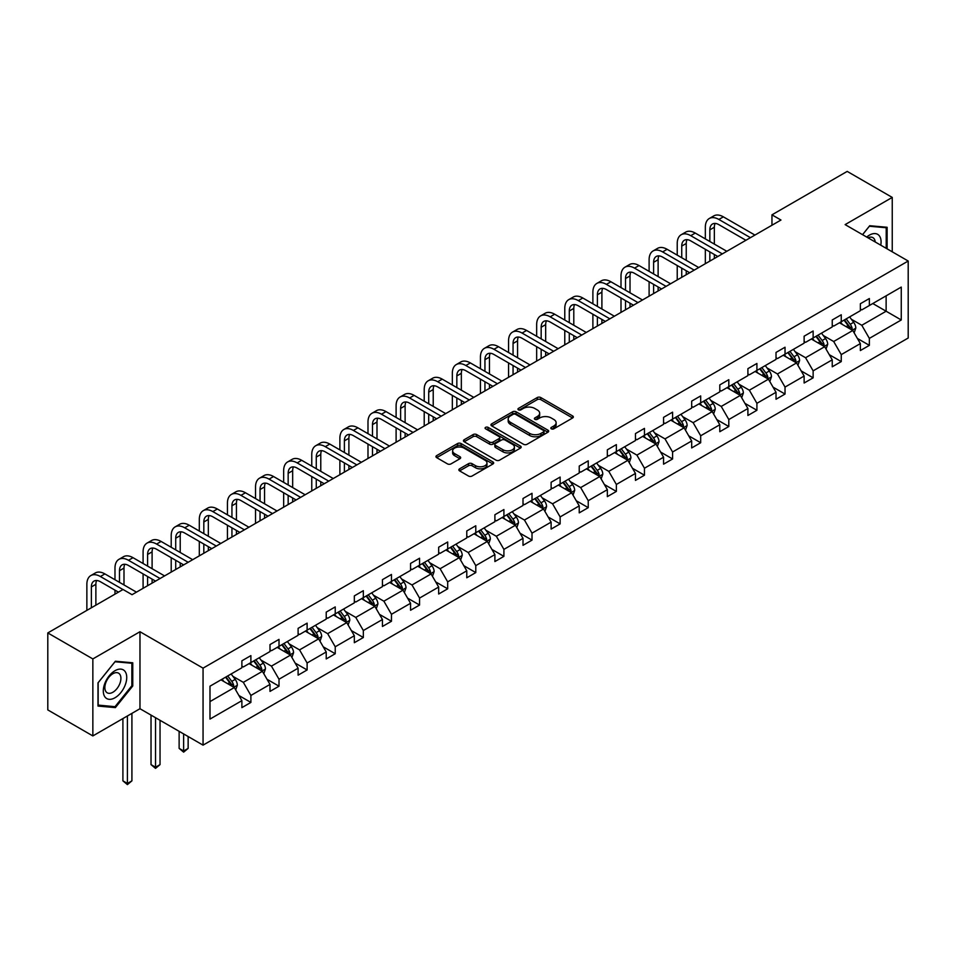 <?xml version="1.0" encoding="UTF-8"?>
<svg xmlns="http://www.w3.org/2000/svg" width="956" height="956" viewBox="0 0 956 956"><rect width="100%" height="100%" fill="white"/><g stroke="black" fill="none" stroke-linecap="round" stroke-linejoin="round"><path stroke-width="1.43" d="M551.349 428.826A1.757 1.016 0 0 0 553.823 428.826L572.62 417.975A2.498 1.446 0 0 0 573.349 416.959A2.498 1.446 0 0 0 572.62 415.932L540.785 397.553A2.498 1.446 0 0 0 537.248 397.553L518.451 408.403A1.757 1.016 0 0 0 517.937 409.12A1.757 1.016 0 0 0 518.451 409.837A1.757 1.016 0 0 0 520.924 409.837L523.362 408.427A8.007 4.625 0 0 1 534.679 408.427L537.332 409.957A8.007 4.625 0 0 1 539.674 413.231A8.007 4.625 0 0 1 537.332 416.493L534.894 417.903A1.757 1.016 0 0 0 534.392 418.62A1.757 1.016 0 0 0 534.894 419.325A1.757 1.016 0 0 0 537.38 419.325L539.805 417.927A8.007 4.625 0 0 1 551.134 417.927L553.787 419.457A8.007 4.625 0 0 1 556.129 422.731A8.007 4.625 0 0 1 553.787 425.994L551.349 427.392A1.757 1.016 0 0 0 550.835 428.109A1.757 1.016 0 0 0 551.349 428.826L551.349 427.392M459.585 468.834A2.498 1.446 0 0 0 458.856 469.85A2.498 1.446 0 0 0 459.585 470.878L468.524 476.028A2.498 1.446 0 0 0 472.061 476.028L492.938 463.983A2.498 1.446 0 0 0 493.666 462.967A2.498 1.446 0 0 0 492.938 461.939L461.091 443.56A2.498 1.446 0 0 0 457.554 443.56L436.689 455.606A2.498 1.446 0 0 0 435.948 456.633A2.498 1.446 0 0 0 436.689 457.649L447.48 463.887A2.498 1.446 0 0 0 451.017 463.887L459.944 458.725A2.498 1.446 0 0 0 460.673 457.697A2.498 1.446 0 0 0 459.944 456.681L454.59 453.598A6.692 3.86 0 0 1 452.63 450.862A6.692 3.86 0 0 1 456.765 447.289A6.692 3.86 0 0 1 464.054 448.125L485.015 460.23A6.692 3.86 0 0 1 486.974 462.967A6.692 3.86 0 0 1 482.852 466.528A6.692 3.86 0 0 1 475.55 465.692L472.061 463.672A2.498 1.446 0 0 0 468.524 463.672L459.585 468.834L459.585 470.878L468.524 465.763L468.524 463.672M139.97 631.725L92.852 658.935L47.8 632.932L47.8 709.914L92.852 735.929L139.97 708.719L203.054 745.142L203.054 668.148L139.97 631.725L139.97 708.719M892.247 251.822L892.247 197.414L845.128 224.612L908.2 261.024L203.054 668.148M892.247 197.414L847.195 171.399L771.958 214.837L771.958 225.234M47.8 632.932L123.037 589.494L132.048 594.692L780.968 220.035L771.958 214.837M523.53 444.277A2.498 1.446 0 0 0 527.067 444.277L547.943 432.22A2.498 1.446 0 0 0 548.672 431.204A2.498 1.446 0 0 0 547.943 430.176L516.109 411.797A2.498 1.446 0 0 0 512.571 411.797L491.695 423.855A2.498 1.446 0 0 0 490.966 424.87A2.498 1.446 0 0 0 491.695 425.886L523.53 444.277M486.293 429.208A1.757 1.016 0 0 1 488.074 429.447L520.411 448.125L499.57 460.159A2.498 1.446 0 0 1 496.033 460.159L464.186 441.768L473.124 436.653L473.124 434.574L464.186 439.724A2.498 1.446 0 0 0 463.457 440.752A2.498 1.446 0 0 0 464.186 441.768L464.186 439.724M473.124 436.653A2.498 1.446 0 0 1 476.662 436.653L476.662 434.574A2.498 1.446 0 0 0 473.124 434.574M476.662 434.574L489.568 442.031A2.498 1.446 0 0 0 493.105 442.031L499.032 438.601A2.498 1.446 0 0 0 499.773 437.585A2.498 1.446 0 0 0 499.032 436.557L485.588 428.802A1.757 1.016 0 0 1 485.074 428.085A1.757 1.016 0 0 1 486.162 427.153A1.757 1.016 0 0 1 488.074 427.368L520.434 446.058A2.498 1.446 0 0 1 521.175 447.085A2.498 1.446 0 0 1 520.434 448.101L520.434 446.058M92.852 658.935L92.852 735.929M209.985 686.193L241.88 667.778L241.88 660.811L250.89 655.613L250.89 662.58L269.998 651.55L269.998 644.583L279.009 639.373L279.009 646.352L298.105 635.322L298.105 628.355L307.115 623.145L307.115 630.123L326.223 619.094L326.223 612.115L335.233 606.917L335.233 613.883L354.329 602.854L354.329 595.887L363.34 590.689L363.34 597.655L382.448 586.625L382.448 579.659L391.458 574.46L391.458 581.427L410.554 570.397L410.554 563.431L419.565 558.22L419.565 565.199L438.673 554.169L438.673 547.202L447.683 541.992L447.683 548.971L466.779 537.941L466.779 530.962L475.789 525.764L475.789 532.731L494.897 521.701L494.897 514.734L503.908 509.536L503.908 516.503L523.004 505.473L523.004 498.506L532.014 493.308L532.014 500.275L551.122 489.245L551.122 482.278L560.132 477.068L560.132 484.047L579.228 473.017L579.228 466.05L588.239 460.84L588.239 467.819L607.347 456.789L607.347 449.81L616.357 444.612L616.357 451.579L635.453 440.549L635.453 433.582L644.463 428.384L644.463 435.35L663.572 424.321L663.572 417.354L672.582 412.156L672.582 419.122L691.678 408.093L691.678 401.126L700.688 395.915L700.688 402.894L719.796 391.864L719.796 384.898L728.807 379.687L728.807 386.666L747.903 375.636L747.903 368.658L756.913 363.459L756.913 370.426L776.021 359.396L776.021 352.429L785.031 347.231L785.031 354.198L804.127 343.168L804.127 336.201L813.138 331.003L813.138 337.97L832.246 326.94L832.246 319.973L841.256 314.763L841.256 321.742L860.352 310.712L860.352 303.745L869.363 298.535L869.363 305.514L901.257 287.087L901.257 319.973L869.363 338.388L869.363 345.355L860.352 350.553L860.352 343.586L841.256 354.616L841.256 361.583L832.246 366.793L832.246 359.815L813.138 370.844L813.138 377.823L804.127 383.021L804.127 376.055L785.031 387.072L785.031 394.051L776.021 399.25L776.021 392.283L756.913 403.312L756.913 410.279L747.903 415.478L747.903 408.511L728.807 419.541L728.807 426.507L719.796 431.706L719.796 424.739L700.688 435.769L700.688 442.736L691.678 447.946L691.678 440.967L672.582 451.997L672.582 458.976L663.572 464.174L663.572 457.207L644.463 468.225L644.463 475.204L635.453 480.402L635.453 473.435L616.357 484.465L616.357 491.432L607.347 496.63L607.347 489.663L588.239 500.693L588.239 507.66L579.228 512.858L579.228 505.891L560.132 516.921L560.132 523.888L551.122 529.098L551.122 522.119L532.014 533.149L532.014 540.128L523.004 545.326L523.004 538.359L503.908 549.377L503.908 556.356L494.897 561.554L494.897 554.588L475.789 565.617L475.789 572.584L466.779 577.783L466.779 570.816L447.683 581.846L447.683 588.812L438.673 594.011L438.673 587.044L419.565 598.074L419.565 605.04L410.554 610.251L410.554 603.272L391.458 614.302L391.458 621.28L382.448 626.479L382.448 619.512L363.34 630.53L363.34 637.509L354.329 642.707L354.329 635.74L335.233 646.77L335.233 653.737L326.223 658.935L326.223 651.968L307.115 662.998L307.115 669.965L298.105 675.163L298.105 668.196L279.009 679.226L279.009 686.193L269.998 691.403L269.998 684.424L250.89 695.454L250.89 702.433L241.88 707.631L241.88 700.664L209.985 719.079L209.985 686.193M203.054 745.142L908.2 338.018L908.2 261.024M249.086 663.619L262.422 671.315L243.326 682.345L232.894 676.322M243.326 682.345L250.89 695.454M262.422 671.315L269.998 684.424M241.88 666.117L243.326 666.953L250.89 662.58M277.204 647.391L290.54 655.087L271.432 666.117L261.012 660.094M271.432 666.117L279.009 679.226M290.54 655.087L298.105 668.196M269.998 649.889L271.432 650.713L279.009 646.352M305.311 631.163L318.647 638.859L299.551 649.889L289.118 643.866M299.551 649.889L307.115 662.998M318.647 638.859L326.223 651.968M298.105 633.661L299.551 634.485L307.115 630.123M333.429 614.923L346.765 622.631L327.657 633.661L317.237 627.638M327.657 633.661L335.233 646.77M346.765 622.631L354.329 635.74M326.223 617.421L327.657 618.257L335.233 613.883M361.535 598.695L374.872 606.403L355.775 617.421L345.343 611.398M355.775 617.421L363.34 630.53M374.872 606.403L382.448 619.512M354.329 601.193L355.775 602.029L363.34 597.655M389.654 582.467L402.99 590.163L383.882 601.193L373.461 595.17M383.882 601.193L391.458 614.302M402.99 590.163L410.554 603.272M382.448 584.964L383.882 585.801L391.458 581.427M417.76 566.239L431.096 573.935L412 584.964L401.568 578.942M412 584.964L419.565 598.074M431.096 573.935L438.673 587.044M410.554 568.736L412 569.561L419.565 565.199M445.878 550.011L459.215 557.707L440.107 568.736L429.686 562.714M440.107 568.736L447.683 581.846M459.215 557.707L466.779 570.816M438.673 552.508L440.107 553.333L447.683 548.971M473.985 533.771L487.321 541.478L468.225 552.508L457.793 546.485M468.225 552.508L475.789 565.617M487.321 541.478L494.897 554.588M466.779 536.268L468.225 537.105L475.789 532.731M502.103 517.543L515.439 525.25L496.331 536.268L485.911 530.245M496.331 536.268L503.908 549.377M515.439 525.25L523.004 538.359M494.897 520.04L496.331 520.877L503.908 516.503M530.21 501.314L543.546 509.01L524.45 520.04L514.017 514.017M524.45 520.04L532.014 533.149M543.546 509.01L551.122 522.119M523.004 503.812L524.45 504.649L532.014 500.275M558.328 485.086L571.664 492.782L552.556 503.812L542.136 497.789M552.556 503.812L560.132 516.921M571.664 492.782L579.228 505.891M551.122 487.584L552.556 488.408L560.132 484.047M586.434 468.858L599.77 476.554L580.674 487.584L570.242 481.561M580.674 487.584L588.239 500.693M599.77 476.554L607.347 489.663M579.228 471.356L580.674 472.18L588.239 467.819M614.553 452.618L627.889 460.326L608.781 471.356L598.36 465.333M608.781 471.356L616.357 484.465M627.889 460.326L635.453 473.435M607.347 455.116L608.781 455.952L616.357 451.579M642.659 436.39L655.995 444.098L636.899 455.116L626.467 449.093M636.899 455.116L644.463 468.225M655.995 444.098L663.572 457.207M635.453 438.888L636.899 439.724L644.463 435.35M670.777 420.162L684.114 427.858L665.006 438.888L654.585 432.865M665.006 438.888L672.582 451.997M684.114 427.858L691.678 440.967M663.572 422.66L665.006 423.496L672.582 419.122M698.884 403.934L712.22 411.63L693.124 422.66L682.692 416.637M693.124 422.66L700.688 435.769M712.22 411.63L719.796 424.739M691.678 406.431L693.124 407.256L700.688 402.894M727.002 387.706L740.338 395.402L721.23 406.431L710.81 400.409M721.23 406.431L728.807 419.541M740.338 395.402L747.903 408.511M719.796 390.203L721.23 391.028L728.807 386.666M755.109 371.466L768.445 379.174L749.349 390.203L738.916 384.181M749.349 390.203L756.913 403.312M768.445 379.174L776.021 392.283M747.903 373.963L749.349 374.8L756.913 370.426M783.227 355.238L796.563 362.933L777.455 373.963L767.035 367.94M777.455 373.963L785.031 387.072M796.563 362.933L804.127 376.055M776.021 357.735L777.455 358.572L785.031 354.198M811.333 339.01L824.67 346.705L805.573 357.735L795.141 351.712M805.573 357.735L813.138 370.844M824.67 346.705L832.246 359.815M804.127 341.507L805.573 342.344L813.138 337.97M839.452 322.781L852.788 330.477L833.68 341.507L823.259 335.484M833.68 341.507L841.256 354.616M852.788 330.477L860.352 343.586M832.246 325.279L833.68 326.104L841.256 321.742M872.792 303.53L886.128 311.226L861.798 325.279L851.366 319.256M861.798 325.279L869.363 338.388M901.257 319.973L886.128 311.226L886.128 295.834L901.257 287.087M860.352 309.051L861.798 309.875L869.363 305.514M209.985 701.596L234.316 687.555L220.979 679.847M234.316 687.555L241.88 700.664M857.377 338.436L869.363 345.355M829.27 354.664L841.256 361.583M801.152 370.904L813.138 377.823M773.046 387.132L785.031 394.051M744.927 403.36L756.913 410.279M716.821 419.588L728.807 426.507M688.702 435.817L700.688 442.736M660.596 452.057L672.582 458.976M632.478 468.285L644.463 475.204M604.371 484.513L616.357 491.432M576.253 500.741L588.239 507.66M548.147 516.969L560.132 523.888M520.028 533.209L532.014 540.128M491.922 549.437L503.908 556.356M463.803 565.665L475.789 572.584M435.697 581.893L447.683 588.812M407.579 598.121L419.565 605.04M379.472 614.361L391.458 621.28M351.354 630.59L363.34 637.509M323.248 646.818L335.233 653.737M295.129 663.046L307.115 669.965M267.023 679.274L279.009 686.193M238.904 695.514L250.89 702.433M887.12 248.859L887.12 227.277L869.721 225.724L862.539 234.662M132.764 685.978L132.764 662.795L115.377 661.241L97.99 682.871L97.99 706.066L115.377 707.619L132.764 685.978L131.868 685.464M552.054 429.077L553.787 428.073A8.007 4.625 0 0 0 556.129 424.811L556.129 422.731M539.674 413.231L539.674 415.31A8.007 4.625 0 0 1 537.332 418.573L535.599 419.576M572.584 417.999L540.785 399.632A2.498 1.446 0 0 0 537.248 399.632L519.144 410.076M547.908 432.243L516.109 413.876A2.498 1.446 0 0 0 512.571 413.876L491.731 425.91M543.522 431.921A1.757 1.016 0 0 0 544.036 431.204A1.757 1.016 0 0 0 543.522 430.487L515.571 414.354A1.757 1.016 0 0 0 513.097 414.354L510.528 415.836A8.007 4.625 0 0 0 508.186 419.098A8.007 4.625 0 0 0 510.528 422.373L529.636 433.403A8.007 4.625 0 0 0 540.953 433.403L543.522 431.921L543.522 434A1.757 1.016 0 0 0 544.036 433.283L544.036 431.204M508.186 419.098L508.186 421.178A8.007 4.625 0 0 0 510.528 424.452L510.528 422.373M543.522 434L540.953 435.482A8.007 4.625 0 0 1 529.636 435.482L510.528 424.452M476.662 436.653L489.568 444.11A2.498 1.446 0 0 0 493.105 444.11L499.032 440.692A2.498 1.446 0 0 0 499.773 439.664L499.773 437.585M502.976 449.762A6.692 3.86 0 0 0 510.265 450.599A6.692 3.86 0 0 0 514.4 447.026A6.692 3.86 0 0 0 512.44 444.301L505.055 440.035A2.498 1.446 0 0 0 501.518 440.035L495.59 443.453A2.498 1.446 0 0 0 494.85 444.48A2.498 1.446 0 0 0 495.59 445.496L502.976 449.762L502.976 451.841A6.692 3.86 0 0 0 510.265 452.678A6.692 3.86 0 0 0 514.4 449.117L514.4 447.026M494.85 444.48L494.85 446.56A2.498 1.446 0 0 0 495.59 447.575L495.59 445.496M502.976 451.841L495.59 447.575M486.974 462.967L486.974 465.046A6.692 3.86 0 0 1 482.852 468.607A6.692 3.86 0 0 1 475.55 467.771L472.061 465.763A2.498 1.446 0 0 0 468.524 465.763M452.63 450.862L452.63 452.941A6.692 3.86 0 0 0 454.59 455.677L454.59 453.598M459.908 458.749L454.59 455.677M492.902 464.007L461.091 445.639A2.498 1.446 0 0 0 457.554 445.639L436.713 457.673M113.537 706.556L115.377 707.619M854.15 332.855L855.811 328.063A6.752 3.896 -120 0 0 853.66 322.315L849.609 316.914M842.356 324.454L840.599 322.112M851.784 329.904L852.166 328.35A6.752 3.896 -120 0 0 850.231 324.287L846.191 318.886M844.495 319.866L848.952 325.805A3.442 1.984 60 0 1 849.573 326.856L852.166 328.35M844.029 320.14L848.068 325.542A6.752 3.896 60 0 1 849.753 328.733M705.337 238.904L705.337 227.253A19.108 11.03 60 0 1 709.304 218.494L713.809 215.901A19.108 11.03 60 0 1 723.357 216.845L754.929 235.068M709.304 218.494A19.108 11.03 60 0 1 718.852 219.45L750.424 237.674M745.919 240.279L718.852 224.648A12.739 7.361 -120 0 0 712.483 224.015A12.739 7.361 -120 0 0 709.842 229.846L709.842 241.498M715.148 223.429A12.739 7.361 -120 0 0 714.347 227.253L714.347 244.103M709.842 251.906L709.842 261.108M714.347 254.511L714.347 258.502M705.337 263.701L705.337 249.301M826.044 349.083L827.705 344.291A6.752 3.896 -120 0 0 825.542 338.544L821.503 333.142M814.249 340.683L812.492 338.34M823.678 346.132L824.06 344.578A6.752 3.896 -120 0 0 822.124 340.515L818.073 335.114M816.388 336.094L820.834 342.045A3.442 1.984 60 0 1 821.467 343.085L824.06 344.578M815.91 336.369L819.961 341.77A6.752 3.896 60 0 1 821.646 344.961M797.925 365.312L799.586 360.52A6.752 3.896 -120 0 0 797.435 354.772L793.384 349.37M786.131 356.923L784.374 354.58M795.559 362.36L795.942 360.818A6.752 3.896 -120 0 0 794.006 356.755L789.967 351.354M788.27 352.322L792.727 358.273A3.442 1.984 60 0 1 793.349 359.313L795.942 360.818M787.804 352.597L791.843 357.998A6.752 3.896 60 0 1 793.528 361.189M677.23 255.133L677.23 243.481A19.108 11.03 60 0 1 681.186 234.734L685.691 232.129A19.108 11.03 60 0 1 695.251 233.073L726.823 251.297M681.186 234.734A19.108 11.03 60 0 1 690.746 235.678L722.318 253.902M717.813 256.507L690.746 240.876A12.739 7.361 -120 0 0 684.377 240.243A12.739 7.361 -120 0 0 681.736 246.074L681.736 257.738M687.041 239.657A12.739 7.361 -120 0 0 686.241 243.481L686.241 260.331M681.736 268.134L681.736 277.336M686.241 270.739L686.241 274.731M677.23 279.929L677.23 265.541M649.112 271.361L649.112 259.709A19.108 11.03 60 0 1 653.079 250.962L657.585 248.357A19.108 11.03 60 0 1 667.133 249.301L698.705 267.537M653.079 250.962A19.108 11.03 60 0 1 662.628 251.906L694.199 270.13M689.694 272.735L662.628 257.104A12.739 7.361 -120 0 0 656.258 256.471A12.739 7.361 -120 0 0 653.617 262.314L653.617 273.966M658.923 255.885A12.739 7.361 -120 0 0 658.122 259.709L658.122 276.559M653.617 284.362L653.617 293.564M658.122 286.967L658.122 290.959M649.112 296.169L649.112 281.769M880.775 245.19A16.563 9.56 120 0 0 866.698 237.064M875.218 241.988A11.341 6.549 120 0 0 872.9 237.65A11.341 6.549 120 0 0 867.988 237.817M862.575 234.686L869.363 226.237L886.212 227.743L886.212 248.333M885.101 227.098L886.212 227.743M125.164 685.129A16.563 9.56 120 0 0 120.874 669.128A16.563 9.56 120 0 0 104.873 683.313A16.563 9.56 120 0 0 109.163 699.314A16.563 9.56 120 0 0 125.164 685.129M119.835 683.612A11.341 6.549 120 0 0 118.556 673.167A11.341 6.549 120 0 0 105.937 682.369A11.341 6.549 120 0 0 107.215 692.813A11.341 6.549 120 0 0 119.835 683.612M98.169 705.181L98.169 682.715L115.019 661.755L131.868 663.261L131.868 685.727L115.019 706.687L97.99 705.074M130.745 662.616L131.868 663.261M769.819 381.54L771.48 376.76A6.752 3.896 -120 0 0 769.317 371L765.278 365.598M758.024 373.151L756.268 370.809M767.453 378.6L767.835 377.046A6.752 3.896 -120 0 0 765.899 372.983L761.848 367.582M760.163 368.562L764.609 374.501A3.442 1.984 60 0 1 765.242 375.541L767.835 377.046M759.685 368.825L763.736 374.226A6.752 3.896 60 0 1 765.421 377.417M621.006 287.589L621.006 275.937A19.108 11.03 60 0 1 624.961 267.19L629.466 264.585A19.108 11.03 60 0 1 639.026 265.541L670.598 283.765M624.961 267.19A19.108 11.03 60 0 1 634.521 268.134L666.093 286.37M661.588 288.963L634.521 273.332A12.739 7.361 -120 0 0 628.152 272.711A12.739 7.361 -120 0 0 625.511 278.543L625.511 290.194M630.817 272.113A12.739 7.361 -120 0 0 630.016 275.937L630.016 292.799M625.511 300.602L625.511 309.792M630.016 303.195L630.016 307.199M621.006 312.397L621.006 297.997M741.701 397.768L743.362 392.988A6.752 3.896 -120 0 0 741.211 387.24L737.16 381.838M729.906 389.379L728.149 387.037M739.335 394.828L739.717 393.275A6.752 3.896 -120 0 0 737.781 389.212L733.742 383.81M732.045 384.79L736.502 390.729A3.442 1.984 60 0 1 737.124 391.781L739.717 393.275M731.579 385.065L735.618 390.466A6.752 3.896 60 0 1 737.303 393.645M592.887 303.817L592.887 292.166A19.108 11.03 60 0 1 596.855 283.418L601.36 280.813A19.108 11.03 60 0 1 610.908 281.769L642.48 299.993M596.855 283.418A19.108 11.03 60 0 1 606.403 284.362L637.975 302.598M633.47 305.191L606.403 289.572A12.739 7.361 -120 0 0 600.033 288.939A12.739 7.361 -120 0 0 597.392 294.771L597.392 306.422M602.698 288.354A12.739 7.361 -120 0 0 601.898 292.166L601.898 309.027M597.392 316.83L597.392 326.02M601.898 319.424L601.898 323.427M592.887 328.625L592.887 314.225M713.594 414.008L715.255 409.216A6.752 3.896 -120 0 0 713.092 403.468L709.053 398.066M701.8 405.607L700.043 403.265M711.228 411.056L711.611 409.503A6.752 3.896 -120 0 0 709.675 405.44L705.624 400.038M703.939 401.018L708.384 406.957A3.442 1.984 60 0 1 709.017 408.009L711.611 409.503M703.461 401.293L707.512 406.694A6.752 3.896 60 0 1 709.197 409.885M564.781 320.057L564.781 308.406A19.108 11.03 60 0 1 568.736 299.646L573.241 297.053A19.108 11.03 60 0 1 582.802 297.997L614.373 316.221M568.736 299.646A19.108 11.03 60 0 1 578.296 300.602L609.868 318.826M605.363 321.431L578.296 305.8A12.739 7.361 -120 0 0 571.927 305.167A12.739 7.361 -120 0 0 569.286 310.999L569.286 322.65M574.592 304.582A12.739 7.361 -120 0 0 573.791 308.406L573.791 325.255M569.286 333.058L569.286 342.26M573.791 335.664L573.791 339.655M564.781 344.853L564.781 330.453M685.476 430.236L687.137 425.444A6.752 3.896 -120 0 0 684.986 419.696L680.935 414.295M673.681 421.835L671.925 419.493M683.11 427.284L683.492 425.731A6.752 3.896 -120 0 0 681.556 421.668L677.517 416.278M675.82 417.246L680.278 423.197A3.442 1.984 60 0 1 680.899 424.237L683.492 425.731M675.354 417.521L679.393 422.922A6.752 3.896 60 0 1 681.078 426.113M536.663 336.285L536.663 324.634A19.108 11.03 60 0 1 540.63 315.886L545.135 313.281A19.108 11.03 60 0 1 554.683 314.225L586.255 332.449M540.63 315.886A19.108 11.03 60 0 1 550.178 316.83L581.75 335.054M577.245 337.659L550.178 322.029A12.739 7.361 -120 0 0 543.809 321.395A12.739 7.361 -120 0 0 541.168 327.227L541.168 338.89M546.474 320.81A12.739 7.361 -120 0 0 545.673 324.634L545.673 341.483M541.168 349.287L541.168 358.488M545.673 351.892L545.673 355.883M536.663 361.081L536.663 346.693M657.37 446.464L659.031 441.672A6.752 3.896 -120 0 0 656.868 435.924L652.828 430.523M645.575 438.075L643.818 435.733M655.003 443.512L655.386 441.971A6.752 3.896 -120 0 0 653.45 437.908L649.399 432.506M647.714 433.474L652.159 439.425A3.442 1.984 60 0 1 652.793 440.465L655.386 441.971M647.236 433.749L651.287 439.151A6.752 3.896 60 0 1 652.972 442.341M508.556 352.513L508.556 340.862A19.108 11.03 60 0 1 512.512 332.114L517.017 329.509A19.108 11.03 60 0 1 526.577 330.453L558.149 348.689M512.512 332.114A19.108 11.03 60 0 1 522.072 333.058L553.644 351.282M549.138 353.887L522.072 338.257A12.739 7.361 -120 0 0 515.702 337.623A12.739 7.361 -120 0 0 513.061 343.467L513.061 355.118M518.367 337.038A12.739 7.361 -120 0 0 517.566 340.862L517.566 357.711M513.061 365.515L513.061 374.716M517.566 368.12L517.566 372.111M508.556 377.321L508.556 362.921M629.251 462.692L630.912 457.912A6.752 3.896 -120 0 0 628.761 452.152L624.71 446.751M617.457 454.303L615.7 451.961M626.885 459.752L627.267 458.199A6.752 3.896 -120 0 0 625.332 454.136L621.292 448.734M619.596 449.714L624.053 455.654A3.442 1.984 60 0 1 624.674 456.705L627.267 458.199M619.13 449.977L623.169 455.379A6.752 3.896 60 0 1 624.854 458.569M480.438 368.741L480.438 357.09A19.108 11.03 60 0 1 484.405 348.343L488.91 345.737A19.108 11.03 60 0 1 498.458 346.693L530.03 364.917M484.405 348.343A19.108 11.03 60 0 1 493.953 349.287L525.525 367.522M521.02 370.115L493.953 354.497A12.739 7.361 -120 0 0 487.584 353.863A12.739 7.361 -120 0 0 484.943 359.695L484.943 371.346M490.249 353.278A12.739 7.361 -120 0 0 489.448 357.09L489.448 373.951M484.943 381.755L484.943 390.944M489.448 384.348L489.448 388.351M480.438 393.549L480.438 379.15M601.145 478.92L602.806 474.14A6.752 3.896 -120 0 0 600.643 468.392L596.604 462.991M589.35 470.531L587.593 468.189M598.779 475.98L599.161 474.427A6.752 3.896 -120 0 0 597.225 470.364L593.174 464.963M591.489 465.942L595.935 471.882A3.442 1.984 60 0 1 596.568 472.933L599.161 474.427M591.011 466.217L595.062 471.619A6.752 3.896 60 0 1 596.747 474.797M573.026 495.16L574.687 490.368A6.752 3.896 -120 0 0 572.536 484.62L568.485 479.219M561.232 486.759L559.475 484.417M570.66 492.209L571.043 490.655A6.752 3.896 -120 0 0 569.107 486.592L565.068 481.191M563.371 482.171L567.828 488.11A3.442 1.984 60 0 1 568.45 489.161L571.043 490.655M562.905 482.445L566.944 487.847A6.752 3.896 60 0 1 568.629 491.037M544.92 511.388L546.581 506.596A6.752 3.896 -120 0 0 544.418 500.848L540.379 495.447M533.125 502.987L531.369 500.645M542.554 508.437L542.936 506.883A6.752 3.896 -120 0 0 541 502.82L536.949 497.431M535.264 498.399L539.71 504.35A3.442 1.984 60 0 1 540.343 505.389L542.936 506.883M534.786 498.674L538.837 504.075A6.752 3.896 60 0 1 540.522 507.266M516.814 527.616L518.463 522.824A6.752 3.896 -120 0 0 516.312 517.077L512.261 511.675M505.007 519.228L503.25 516.885M514.436 524.665L514.818 523.123A6.752 3.896 -120 0 0 512.882 519.06L508.843 513.659M507.146 514.627L511.603 520.578A3.442 1.984 60 0 1 512.225 521.618L514.818 523.123M506.68 514.902L510.719 520.303A6.752 3.896 60 0 1 512.404 523.494M488.695 543.845L490.356 539.065A6.752 3.896 -120 0 0 488.193 533.305L484.154 527.915M476.901 535.456L475.144 533.113M486.329 540.905L486.712 539.351A6.752 3.896 -120 0 0 484.776 535.288L480.725 529.887M479.04 530.867L483.485 536.806A3.442 1.984 60 0 1 484.118 537.858L486.712 539.351M478.562 531.13L482.613 536.531A6.752 3.896 60 0 1 484.298 539.722M460.589 560.073L462.238 555.293A6.752 3.896 -120 0 0 460.087 549.545L456.036 544.143M448.782 551.684L447.026 549.341M458.211 557.133L458.593 555.579A6.752 3.896 -120 0 0 456.657 551.516L452.618 546.115M450.921 547.095L455.379 553.034A3.442 1.984 60 0 1 456 554.086L458.593 555.579M450.455 547.37L454.494 552.771A6.752 3.896 60 0 1 456.179 555.95M432.471 576.313L434.132 571.521A6.752 3.896 -120 0 0 431.969 565.773L427.93 560.371M420.676 567.912L418.919 565.57M430.104 573.361L430.487 571.808A6.752 3.896 -120 0 0 428.551 567.745L424.5 562.343M422.815 563.323L427.26 569.262A3.442 1.984 60 0 1 427.894 570.314L430.487 571.808M422.337 563.598L426.388 568.999A6.752 3.896 60 0 1 428.073 572.19M404.364 592.541L406.013 587.749A6.752 3.896 -120 0 0 403.862 582.001L399.811 576.599M392.558 584.14L390.801 581.798M401.986 589.589L402.368 588.036A6.752 3.896 -120 0 0 400.433 583.973L396.393 578.583M394.697 579.551L399.154 585.502A3.442 1.984 60 0 1 399.775 586.542L402.368 588.036M394.231 579.826L398.27 585.227A6.752 3.896 60 0 1 399.955 588.418M376.246 608.769L377.907 603.989A6.752 3.896 -120 0 0 375.744 598.229L371.705 592.828M364.451 600.38L362.694 598.038M373.88 605.817L374.262 604.276A6.752 3.896 -120 0 0 372.326 600.213L368.275 594.811M366.59 595.779L371.036 601.73A3.442 1.984 60 0 1 371.669 602.77L374.262 604.276M366.112 596.054L370.163 601.455A6.752 3.896 60 0 1 371.848 604.646M348.139 624.997L349.788 620.217A6.752 3.896 -120 0 0 347.637 614.457L343.586 609.068M336.333 616.608L334.576 614.266M345.761 622.057L346.144 620.504A6.752 3.896 -120 0 0 344.208 616.441L340.169 611.039M338.472 612.019L342.929 617.958A3.442 1.984 60 0 1 343.551 619.01L346.144 620.504M338.006 612.282L342.045 617.684A6.752 3.896 60 0 1 343.73 620.874M452.331 384.969L452.331 373.318A19.108 11.03 60 0 1 456.287 364.571L460.792 361.966A19.108 11.03 60 0 1 470.352 362.921L501.924 381.145M456.287 364.571A19.108 11.03 60 0 1 465.847 365.515L497.419 383.75M492.914 386.344L465.847 370.725A12.739 7.361 -120 0 0 459.478 370.091A12.739 7.361 -120 0 0 456.837 375.923L456.837 387.574M462.142 369.506A12.739 7.361 -120 0 0 461.342 373.318L461.342 390.179M456.837 397.983L456.837 407.172M461.342 400.576L461.342 404.579M452.331 409.777L452.331 395.378M424.213 401.209L424.213 389.558A19.108 11.03 60 0 1 428.18 380.799L432.686 378.206A19.108 11.03 60 0 1 442.234 379.15L473.806 397.373M428.18 380.799A19.108 11.03 60 0 1 437.729 381.755L469.3 399.978M464.795 402.584L437.729 386.953A12.739 7.361 -120 0 0 431.359 386.32A12.739 7.361 -120 0 0 428.718 392.151L428.718 403.802M434.024 385.734A12.739 7.361 -120 0 0 433.223 389.558L433.223 406.408M428.718 414.211L428.718 423.412M433.223 416.816L433.223 420.807M424.213 426.006L424.213 411.606M396.107 417.437L396.107 405.786A19.108 11.03 60 0 1 400.062 397.039L404.567 394.434A19.108 11.03 60 0 1 414.127 395.378L445.699 413.601M400.062 397.039A19.108 11.03 60 0 1 409.622 397.983L441.194 416.207M436.689 418.812L409.622 403.181A12.739 7.361 -120 0 0 403.253 402.548A12.739 7.361 -120 0 0 400.612 408.379L400.612 420.043M405.918 401.962A12.739 7.361 -120 0 0 405.117 405.786L405.117 422.636M400.612 430.439L400.612 439.64M405.117 433.044L405.117 437.035M396.107 442.234L396.107 427.846M367.988 433.666L367.988 422.014A19.108 11.03 60 0 1 371.956 413.267L376.461 410.662A19.108 11.03 60 0 1 386.009 411.606L417.581 429.841M371.956 413.267A19.108 11.03 60 0 1 381.504 414.211L413.076 432.435M408.57 435.04L381.504 419.409A12.739 7.361 -120 0 0 375.134 418.776A12.739 7.361 -120 0 0 372.493 424.619L372.493 436.271M377.799 418.19A12.739 7.361 -120 0 0 376.999 422.014L376.999 438.864M372.493 446.667L372.493 455.869M376.999 449.272L376.999 453.264M367.988 458.474L367.988 444.074M339.882 449.894L339.882 438.242A19.108 11.03 60 0 1 343.837 429.495L348.343 426.89A19.108 11.03 60 0 1 357.903 427.846L389.474 446.07M343.837 429.495A19.108 11.03 60 0 1 353.397 430.439L384.969 448.675M380.464 451.268L353.397 435.649A12.739 7.361 -120 0 0 347.028 435.016A12.739 7.361 -120 0 0 344.387 440.847L344.387 452.499M349.693 434.43A12.739 7.361 -120 0 0 348.892 438.242L348.892 455.104M344.387 462.907L344.387 472.097M348.892 465.5L348.892 469.504M339.882 474.702L339.882 460.302M311.764 466.122L311.764 454.47A19.108 11.03 60 0 1 315.731 445.723L320.236 443.13A19.108 11.03 60 0 1 329.784 444.074L361.356 462.298M315.731 445.723A19.108 11.03 60 0 1 325.279 446.667L356.851 464.903M352.346 467.496L325.279 451.877A12.739 7.361 -120 0 0 318.91 451.244A12.739 7.361 -120 0 0 316.269 457.076L316.269 468.727M321.575 450.658A12.739 7.361 -120 0 0 320.774 454.47L320.774 471.332M316.269 479.135L316.269 488.325M320.774 481.728L320.774 485.732M311.764 490.93L311.764 476.53M283.657 482.362L283.657 470.711A19.108 11.03 60 0 1 287.613 461.951L292.118 459.358A19.108 11.03 60 0 1 301.678 460.302L333.25 478.526M287.613 461.951A19.108 11.03 60 0 1 297.173 462.907L328.745 481.131M324.239 483.736L297.173 468.105A12.739 7.361 -120 0 0 290.803 467.472A12.739 7.361 -120 0 0 288.162 473.304L288.162 484.955M293.468 466.887A12.739 7.361 -120 0 0 292.667 470.711L292.667 487.56M288.162 495.363L288.162 504.565M292.667 497.968L292.667 501.96M283.657 507.158L283.657 492.758M255.539 498.59L255.539 486.939A19.108 11.03 60 0 1 259.506 478.191L264.011 475.586A19.108 11.03 60 0 1 273.559 476.53L305.131 494.754M259.506 478.191A19.108 11.03 60 0 1 269.054 479.135L300.626 497.359M296.121 499.964L269.054 484.334A12.739 7.361 -120 0 0 262.685 483.7A12.739 7.361 -120 0 0 260.044 489.532L260.044 501.195M265.35 483.115A12.739 7.361 -120 0 0 264.549 486.939L264.549 503.788M260.044 511.591L260.044 520.793M264.549 514.197L264.549 518.188M255.539 523.386L255.539 508.998M227.432 514.818L227.432 503.167A19.108 11.03 60 0 1 231.388 494.419L235.893 491.814A19.108 11.03 60 0 1 245.453 492.758L277.025 510.994M231.388 494.419A19.108 11.03 60 0 1 240.948 495.363L272.52 513.587M268.015 516.192L240.948 500.562A12.739 7.361 -120 0 0 234.579 499.94A12.739 7.361 -120 0 0 231.938 505.772L231.938 517.423M237.243 499.343A12.739 7.361 -120 0 0 236.443 503.167L236.443 520.016M231.938 527.82L231.938 537.021M236.443 530.425L236.443 534.416M227.432 539.626L227.432 525.226M199.314 531.046L199.314 519.395A19.108 11.03 60 0 1 203.281 510.647L207.787 508.042A19.108 11.03 60 0 1 217.335 508.998L248.907 527.222M203.281 510.647A19.108 11.03 60 0 1 212.829 511.591L244.401 529.827M239.896 532.42L212.829 516.802A12.739 7.361 -120 0 0 206.46 516.168A12.739 7.361 -120 0 0 203.819 522L203.819 533.651M209.125 515.583A12.739 7.361 -120 0 0 208.324 519.395L208.324 536.256M203.819 544.06L203.819 553.249M208.324 546.653L208.324 550.656M199.314 555.854L199.314 541.455M320.021 641.225L321.682 636.445A6.752 3.896 -120 0 0 319.519 630.697L315.48 625.296M308.226 632.836L306.47 630.494M317.655 638.285L318.037 636.732A6.752 3.896 -120 0 0 316.101 632.669L312.05 627.267M310.365 628.247L314.811 634.187A3.442 1.984 60 0 1 315.444 635.238L318.037 636.732M309.887 628.522L313.938 633.924A6.752 3.896 60 0 1 315.623 637.102M171.208 547.274L171.208 535.623A19.108 11.03 60 0 1 175.163 526.875L179.668 524.282A19.108 11.03 60 0 1 189.228 525.226L220.8 543.45M175.163 526.875A19.108 11.03 60 0 1 184.723 527.82L216.295 546.055M211.79 548.648L184.723 533.03A12.739 7.361 -120 0 0 178.354 532.396A12.739 7.361 -120 0 0 175.713 538.228L175.713 549.879M181.019 531.811A12.739 7.361 -120 0 0 180.218 535.623L180.218 552.484M175.713 560.288L175.713 569.477M180.218 562.881L180.218 566.884M171.208 572.082L171.208 557.683M291.915 657.465L293.564 652.673A6.752 3.896 -120 0 0 291.413 646.925L287.362 641.524M280.108 649.064L278.351 646.722M289.537 654.513L289.919 652.96A6.752 3.896 -120 0 0 287.983 648.897L283.944 643.496M282.247 644.475L286.704 650.415A3.442 1.984 60 0 1 287.326 651.466L289.919 652.96M281.781 644.75L285.82 650.152A6.752 3.896 60 0 1 287.505 653.342M183.636 733.933L183.636 750.998L188.141 748.393L188.141 736.538M188.141 748.393L183.636 752.145L179.131 748.393L179.131 731.328M179.131 748.393L183.636 750.998L183.636 752.145M143.089 563.514L143.089 551.863A19.108 11.03 60 0 1 147.057 543.104L151.562 540.51A19.108 11.03 60 0 1 161.11 541.455L192.682 559.678M147.057 543.104A19.108 11.03 60 0 1 156.605 544.06L188.177 562.283M183.672 564.888L156.605 549.258A12.739 7.361 -120 0 0 150.235 548.625A12.739 7.361 -120 0 0 147.594 554.456L147.594 566.107M152.9 548.039A12.739 7.361 -120 0 0 152.1 551.863L152.1 568.712M147.594 576.516L147.594 585.717M152.1 579.121L152.1 583.112M143.089 588.31L143.089 573.911M263.796 673.693L265.457 668.901A6.752 3.896 -120 0 0 263.294 663.153L259.255 657.752M252.002 665.292L250.245 662.95M261.43 670.742L261.813 669.188A6.752 3.896 -120 0 0 259.877 665.125L255.826 659.736M254.141 660.704L258.586 666.655A3.442 1.984 60 0 1 259.219 667.694L261.813 669.188M253.663 660.978L257.714 666.38A6.752 3.896 60 0 1 259.399 669.57M155.529 717.705L155.529 767.226L160.034 764.621L160.034 720.298M160.034 764.621L155.529 768.373L151.024 764.621L151.024 715.1M151.024 764.621L155.529 767.226L155.529 768.373M114.983 579.742L114.983 568.091A19.108 11.03 60 0 1 118.938 559.344L123.444 556.739A19.108 11.03 60 0 1 133.004 557.683L164.575 575.906M118.938 559.344A19.108 11.03 60 0 1 128.498 560.288L160.07 578.511M155.565 581.117L128.498 565.486A12.739 7.361 -120 0 0 122.129 564.853A12.739 7.361 -120 0 0 119.488 570.684L119.488 582.347M124.794 564.267A12.739 7.361 -120 0 0 123.993 568.091L123.993 584.941M114.983 594.142L114.983 590.151M235.69 689.921L237.339 685.141A6.752 3.896 -120 0 0 235.188 679.381L231.137 673.98M223.883 681.532L222.127 679.19M233.312 686.97L233.694 685.428A6.752 3.896 -120 0 0 231.758 681.365L227.719 675.964M226.022 676.932L230.48 682.883A3.442 1.984 60 0 1 231.101 683.922L233.694 685.428M225.556 677.207L229.595 682.608A6.752 3.896 60 0 1 231.28 685.799M127.411 715.972L127.411 783.454L131.916 780.861L131.916 713.379M131.916 780.861L127.411 784.601L122.906 780.861L122.906 718.577M122.906 780.861L127.411 783.454L127.411 784.601M86.865 610.37L86.865 584.319A19.108 11.03 60 0 1 90.832 575.572L95.337 572.967A19.108 11.03 60 0 1 104.885 573.911L136.457 592.146M90.832 575.572A19.108 11.03 60 0 1 100.38 576.516L122.942 589.541M118.436 592.146L100.38 581.714A12.739 7.361 -120 0 0 94.011 581.093A12.739 7.361 -120 0 0 91.37 586.924L91.37 607.765M96.676 580.495A12.739 7.361 -120 0 0 95.875 584.319L95.875 605.172M553.787 428.073L553.787 425.994M534.894 419.325L534.894 417.903M537.332 418.573L537.332 416.493M518.451 409.837L518.451 408.403M537.248 399.632L537.248 397.553M540.785 399.632L540.785 397.553M572.62 417.975L572.62 415.932M491.695 425.886L491.695 423.855M512.571 413.876L512.571 411.797M516.109 413.876L516.109 411.797M547.943 432.22L547.943 430.176M529.636 435.482L529.636 433.403M540.953 435.482L540.953 433.403M489.568 444.11L489.568 442.031M493.105 444.11L493.105 442.031M499.032 440.692L499.032 438.601M488.074 429.447L488.074 427.368M472.061 465.763L472.061 463.672M475.55 467.771L475.55 465.692M459.944 458.725L459.944 456.681M436.689 457.649L436.689 455.606M457.554 445.639L457.554 443.56M461.091 445.639L461.091 443.56M492.938 463.983L492.938 461.939M852.298 330.202L855.763 328.195M850.231 324.287L853.66 322.315M846.156 326.653L848.068 325.542M723.357 216.845L718.852 219.45M714.347 227.253L709.842 229.846M824.192 346.43L827.657 344.423M822.124 340.515L825.542 338.544M818.037 342.881L819.961 341.77M796.073 362.659L799.539 360.651M794.006 356.755L797.435 354.772M789.931 359.109L791.843 357.998M695.251 233.073L690.746 235.678M686.241 243.481L681.736 246.074M667.133 249.301L662.628 251.906M658.122 259.709L653.617 262.314M767.967 378.887L771.432 376.891M765.899 372.983L769.317 371M761.812 375.338L763.736 374.226M639.026 265.541L634.521 268.134M630.016 275.937L625.511 278.543M739.848 395.115L743.314 393.119M737.781 389.212L741.211 387.24M733.706 391.566L735.618 390.466M610.908 281.769L606.403 284.362M601.898 292.166L597.392 294.771M711.742 411.355L715.207 409.347M709.675 405.44L713.092 403.468M705.588 407.806L707.512 406.694M582.802 297.997L578.296 300.602M573.791 308.406L569.286 310.999M683.624 427.583L687.089 425.575M681.556 421.668L684.986 419.696M677.481 424.034L679.393 422.922M554.683 314.225L550.178 316.83M545.673 324.634L541.168 327.227M655.517 443.811L658.983 441.803M653.45 437.908L656.868 435.924M649.363 440.262L651.287 439.151M526.577 330.453L522.072 333.058M517.566 340.862L513.061 343.467M627.399 460.039L630.864 458.044M625.332 454.136L628.761 452.152M621.257 456.49L623.169 455.379M498.458 346.693L493.953 349.287M489.448 357.09L484.943 359.695M599.293 476.267L602.758 474.272M597.225 470.364L600.643 468.392M593.138 472.718L595.062 471.619M571.174 492.507L574.64 490.5M569.107 486.592L572.536 484.62M565.032 488.958L566.944 487.847M543.068 508.735L546.533 506.728M541 502.82L544.418 500.848M536.913 505.186L538.837 504.075M514.949 524.964L518.415 522.956M512.882 519.06L516.312 517.077M508.807 521.414L510.719 520.303M486.843 541.192L490.309 539.196M484.776 535.288L488.193 533.305M480.689 537.642L482.613 536.531M458.725 557.42L462.19 555.424M456.657 551.516L460.087 549.545M452.582 553.871L454.494 552.771M430.618 573.66L434.084 571.652M428.551 567.745L431.969 565.773M424.464 570.111L426.388 568.999M402.5 589.888L405.965 587.88M400.433 583.973L403.862 582.001M396.358 586.339L398.27 585.227M374.394 606.116L377.859 604.108M372.326 600.213L375.744 598.229M368.239 602.567L370.163 601.455M346.275 622.344L349.741 620.348M344.208 616.441L347.637 614.457M340.133 618.795L342.045 617.684M470.352 362.921L465.847 365.515M461.342 373.318L456.837 375.923M442.234 379.15L437.729 381.755M433.223 389.558L428.718 392.151M414.127 395.378L409.622 397.983M405.117 405.786L400.612 408.379M386.009 411.606L381.504 414.211M376.999 422.014L372.493 424.619M357.903 427.846L353.397 430.439M348.892 438.242L344.387 440.847M329.784 444.074L325.279 446.667M320.774 454.47L316.269 457.076M301.678 460.302L297.173 462.907M292.667 470.711L288.162 473.304M273.559 476.53L269.054 479.135M264.549 486.939L260.044 489.532M245.453 492.758L240.948 495.363M236.443 503.167L231.938 505.772M217.335 508.998L212.829 511.591M208.324 519.395L203.819 522M318.169 638.572L321.634 636.577M316.101 632.669L319.519 630.697M312.015 635.023L313.938 633.924M189.228 525.226L184.723 527.82M180.218 535.623L175.713 538.228M290.05 654.812L293.516 652.805M287.983 648.897L291.413 646.925M283.908 651.263L285.82 650.152M161.11 541.455L156.605 544.06M152.1 551.863L147.594 554.456M261.944 671.04L265.409 669.033M259.877 665.125L263.294 663.153M255.79 667.491L257.714 666.38M133.004 557.683L128.498 560.288M123.993 568.091L119.488 570.684M233.826 687.268L237.291 685.261M231.758 681.365L235.188 679.381M227.683 683.719L229.595 682.608M104.885 573.911L100.38 576.516M95.875 584.319L91.37 586.924"/></g></svg>
